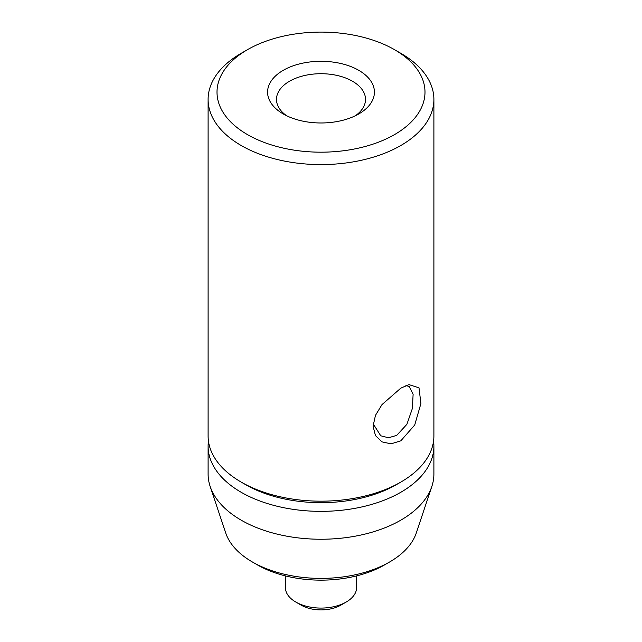 <?xml version="1.0" encoding="UTF-8"?>
<svg xmlns="http://www.w3.org/2000/svg" width="642" height="642" viewBox="0 0 642 642"><rect width="100%" height="100%" fill="white"/><g stroke="black" fill="none" stroke-linecap="round" stroke-linejoin="round"><path stroke-width="0.96" d="M400.833 53.318L394.533 49.683L400.833 53.318A112.896 65.179 180 0 1 433.896 99.414A112.896 65.179 180 0 1 364.207 159.625A112.896 65.179 180 0 1 241.167 145.501A112.896 65.179 180 0 1 208.104 99.414A112.896 65.179 180 0 1 241.167 53.318L247.467 49.683A103.996 60.043 0 0 0 247.467 134.595A103.996 60.043 0 0 0 394.533 134.595A103.996 60.043 0 0 0 394.533 49.683A103.996 60.043 0 0 0 247.467 49.683M208.104 99.414L208.104 435.998A112.896 65.179 0 0 0 241.167 482.086L241.167 482.086A112.896 65.179 0 0 0 400.833 482.086A112.896 65.179 0 0 0 433.896 435.998L433.896 99.414M400.833 388.129L409.018 384.622L419.009 387.848L420.903 403.561L414.716 425.004L400.817 440.837L391.05 443.839L381.982 441.873L375.466 435.605L373.066 426.232L375.466 415.358L381.99 404.604L400.833 388.129M373.187 423.856L380.746 435.782L388.482 437.764L396.716 435.38L406.876 424.338L412.349 408.561L413.119 394.308L409.235 386.436L405.848 385.657M283.226 113.947L283.226 113.947A53.422 30.84 180 0 1 283.226 70.331A53.422 30.84 180 0 1 358.774 70.331A53.422 30.84 180 0 1 358.774 113.947A53.422 30.84 180 0 1 283.226 113.947M355.339 115.769A44.515 25.704 0 0 0 365.515 99.414A44.515 25.704 0 0 0 352.482 81.237A44.515 25.704 0 0 0 303.963 75.668A44.515 25.704 0 0 0 276.485 99.414A44.515 25.704 0 0 0 286.661 115.769M245.573 484.63A106.668 61.584 0 0 0 245.573 484.638L241.167 482.086L245.573 484.63A106.668 61.584 0 0 0 396.427 484.63L400.833 482.086M208.449 441.086A112.896 65.179 0 0 0 208.104 446.174A112.896 65.179 0 0 0 241.167 492.27A112.896 65.179 0 0 0 364.207 506.394A112.896 65.179 0 0 0 433.896 446.174A112.896 65.179 0 0 0 433.551 441.086M389.622 561.983L384.462 564.968A89.752 51.817 180 0 1 257.538 564.968L252.378 561.983A97.046 56.031 0 0 0 389.622 561.983A97.046 56.031 0 0 0 416.289 532.98L431.849 486.411A112.896 65.179 0 0 0 433.896 474.061L433.896 446.174M208.104 446.174L208.104 474.061A112.896 65.179 0 0 0 210.151 486.411L225.711 532.98A97.046 56.031 0 0 0 252.378 561.983L257.538 564.968M210.151 486.411A112.896 65.179 0 0 0 241.167 520.156A112.896 65.179 0 0 0 354.079 536.383A112.896 65.179 0 0 0 431.849 486.411M285.385 575.89L285.385 587.51A35.615 20.56 0 0 0 295.818 602.052L301.226 605.173A27.967 16.146 0 0 0 340.774 605.173L346.182 602.052A35.615 20.56 0 0 0 356.615 587.51L356.615 575.89M301.226 605.173L295.818 602.052A35.615 20.56 0 0 0 346.182 602.052"/></g></svg>
